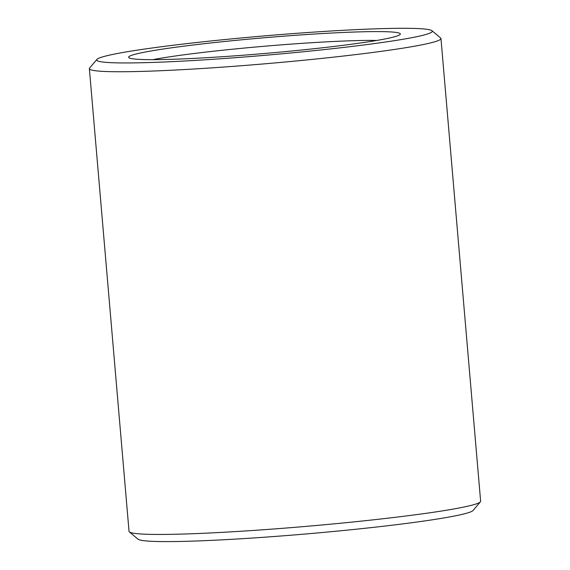 <?xml version="1.0" encoding="UTF-8"?>
<svg xmlns="http://www.w3.org/2000/svg" width="570" height="570" viewBox="0 0 570 570"><rect width="100%" height="100%" fill="white"/><g stroke="black" fill="none" stroke-linecap="round" stroke-linejoin="round"><path stroke-width="0.85" d="M152.874 59.643A128.321 7.389 175.1 0 1 264.537 46.234A128.321 7.389 175.1 0 1 376.848 40.449M181.752 58.938A136.344 7.852 175.1 0 1 128.905 57.698A136.344 7.852 175.1 0 1 263.81 37.798A136.344 7.852 175.1 0 1 400.14 34.442A136.344 7.852 175.1 0 1 321.309 47.916A136.344 7.852 175.1 0 1 181.752 58.938M431.96 30.702L440.624 37.969A176.444 10.16 175.1 0 1 440.966 38.525L480.631 501.222A176.444 10.16 175.1 0 1 480.389 501.828L473.093 510.464A168.421 9.697 175.1 0 1 375.716 527.107A168.421 9.697 175.1 0 1 203.319 540.723A168.421 9.697 175.1 0 1 138.04 539.192L129.376 531.924A176.444 10.16 175.1 0 1 129.034 531.361L89.369 68.671A176.444 10.16 175.1 0 1 89.611 68.058L96.907 59.423A168.421 9.697 175.1 0 1 263.654 35.96A168.421 9.697 175.1 0 1 431.96 30.702A168.421 9.697 175.1 0 1 343.354 47.467A168.421 9.697 175.1 0 1 162.286 62.073A168.421 9.697 175.1 0 1 96.907 59.423M480.389 501.828A176.444 10.16 175.1 0 1 378.38 519.27A176.444 10.16 175.1 0 1 197.769 533.527A176.444 10.16 175.1 0 1 129.376 531.924M440.966 38.525A176.444 10.16 175.1 0 1 343.283 56.052A176.444 10.16 175.1 0 1 158.104 70.83A176.444 10.16 175.1 0 1 89.369 68.671"/></g></svg>
